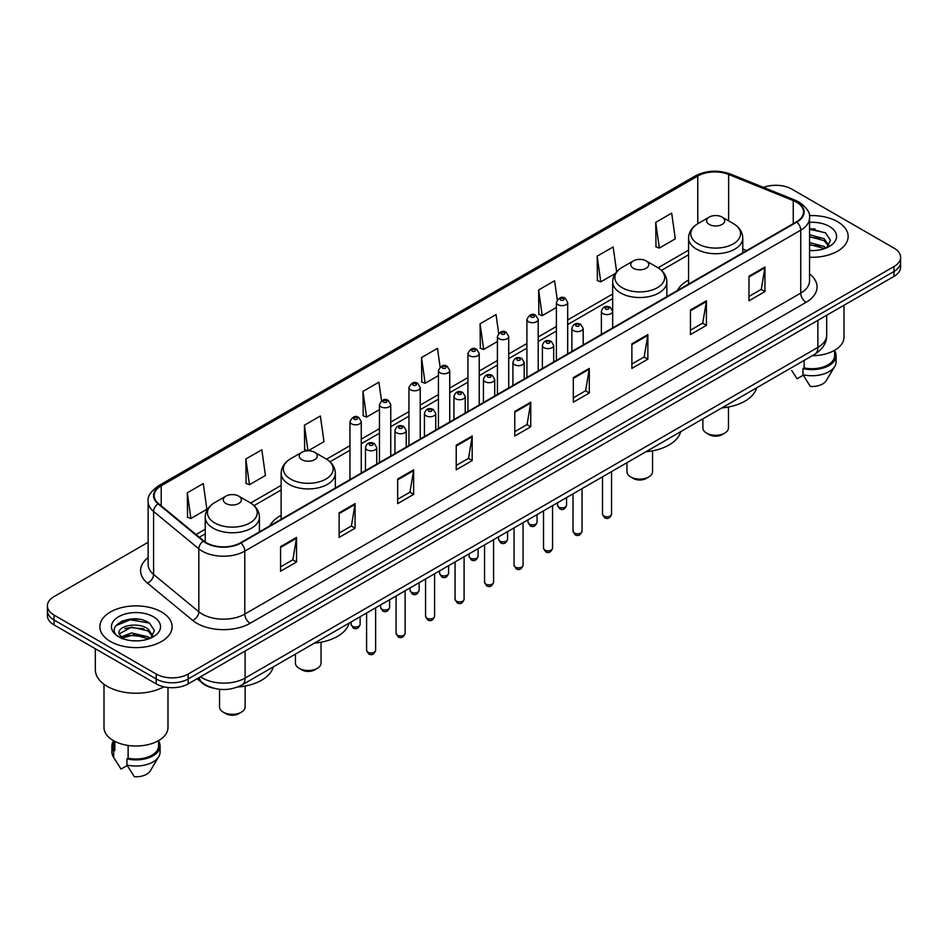<?xml version="1.0" encoding="UTF-8"?>
<svg xmlns="http://www.w3.org/2000/svg" width="948" height="948" viewBox="0 0 948 948"><rect width="100%" height="100%" fill="white"/><g stroke="black" fill="none" stroke-linecap="round" stroke-linejoin="round"><path stroke-width="1.42" d="M281.141 515.297A39.899 23.036 0 0 0 269.907 525.82M688.568 280.075A39.899 23.036 0 0 0 677.334 290.598M213.442 688.153A22.586 13.035 180 0 1 202.671 683.39L197.054 678.756M139.001 619.281A30.111 17.384 0 0 0 121.38 621.367M815.019 228.978A30.111 17.384 0 0 0 809.545 228.954M148.137 542.28L54.012 596.624A22.586 13.035 0 0 0 47.4 605.843L47.4 615.679A22.586 13.035 0 0 0 54.012 624.898L156.219 683.899A22.586 13.035 0 0 0 188.154 683.899L893.988 276.389A22.586 13.035 0 0 0 900.6 267.17L900.6 262.252A22.586 13.035 0 0 1 893.988 271.472A22.586 13.035 0 0 0 900.6 262.252L900.6 257.335A22.586 13.035 0 0 0 893.988 248.115L791.781 189.114A22.586 13.035 0 0 0 763.507 187.396M47.4 605.843A22.586 13.035 0 0 0 54.012 615.062L156.219 674.064A22.586 13.035 0 0 0 188.154 674.064L188.154 678.981L893.988 271.472L188.154 678.981A22.586 13.035 0 0 1 156.219 678.981A22.586 13.035 0 0 0 188.154 678.981L188.154 683.899M54.012 615.062L54.012 619.98L156.219 678.981L54.012 619.98A22.586 13.035 0 0 1 47.4 610.761A22.586 13.035 0 0 0 54.012 619.98L54.012 624.898M837.558 221.69A36.131 20.856 0 0 0 809.379 215.634A36.131 20.856 0 0 1 837.558 221.69A36.131 20.856 0 0 1 848.14 236.443A36.131 20.856 0 0 0 837.558 221.69M161.539 611.981A36.131 20.856 0 0 0 122.162 607.467A36.131 20.856 0 0 0 99.86 626.735A36.131 20.856 0 0 0 110.442 641.488A36.131 20.856 0 0 0 149.82 646.015A36.131 20.856 0 0 0 172.121 626.735A36.131 20.856 0 0 0 161.539 611.981A36.131 20.856 0 0 0 122.162 607.467A36.131 20.856 0 0 0 99.86 626.735A36.131 20.856 0 0 0 110.442 641.488A36.131 20.856 0 0 0 149.82 646.015A36.131 20.856 0 0 0 172.121 626.735A36.131 20.856 0 0 0 161.539 611.981M796.462 202.137A24.091 13.912 180 0 1 803.525 211.973A24.091 13.912 180 0 1 796.462 221.808L240.531 542.777A24.091 13.912 180 0 1 203.761 540.917L158.517 503.613A24.091 13.912 180 0 1 154.168 495.638A24.091 13.912 180 0 1 161.219 485.803L697.775 176.02A24.091 13.912 180 0 1 728.633 174.456L793.251 200.585A24.091 13.912 180 0 1 796.462 202.137M796.889 201.9A24.695 14.256 0 0 0 793.595 200.301L728.976 174.171A24.695 14.256 0 0 0 697.361 175.771L160.793 485.554A24.695 14.256 0 0 0 158.032 503.815L203.275 541.118A24.695 14.256 0 0 0 240.958 543.026L796.889 222.057A24.695 14.256 0 0 0 796.889 201.9M280.561 546.652L280.561 571.241L296.534 562.022L296.534 537.433L280.561 546.652M280.561 566.868L292.861 559.77L296.463 538.251A6.02 3.472 -120 0 0 296.534 537.433M292.754 559.841L296.534 562.022M339.111 512.844L339.111 537.433L355.085 528.214L355.085 503.625L339.111 512.844M339.111 533.072L351.412 525.962L355.014 504.443A6.02 3.472 -120 0 0 355.085 503.625M351.305 526.033L355.085 528.214M397.662 479.036L397.662 503.625L413.636 494.406L413.636 469.817L397.662 479.036M397.662 499.264L409.963 492.166L413.577 470.635A6.02 3.472 -120 0 0 413.636 469.817M409.856 492.225L413.636 494.406M456.225 445.24L456.225 469.817L472.187 460.598L472.187 436.009L456.225 445.24M456.225 465.456L468.525 458.358L472.128 436.827A6.02 3.472 -120 0 0 472.187 436.009M468.407 458.417L472.187 460.598M748.991 276.212L748.991 300.789L764.953 291.569L764.953 266.992L748.991 276.212M748.991 296.428L761.291 289.33L764.894 267.81A6.02 3.472 -120 0 0 764.953 266.992M761.173 289.389L764.953 291.569M690.428 310.008L690.428 334.597L706.402 325.377L706.402 300.789L690.428 310.008M690.428 330.236L702.729 323.138L706.343 301.606A6.02 3.472 -120 0 0 706.402 300.789M702.622 323.197L706.402 325.377M631.878 343.816L631.878 368.405L647.851 359.185L647.851 334.597L631.878 343.816M631.878 364.044L644.178 356.946L647.78 335.414A6.02 3.472 -120 0 0 647.851 334.597M644.071 357.005L647.851 359.185M573.327 377.624L573.327 402.213L589.301 392.993L589.301 368.405L573.327 377.624M573.327 397.852L585.627 390.742L589.229 369.222A6.02 3.472 -120 0 0 589.301 368.405M585.52 390.813L589.301 392.993M514.776 411.432L514.776 436.021L530.738 426.79L530.738 402.213L514.776 411.432M514.776 431.648L527.076 424.55L530.679 403.03A6.02 3.472 -120 0 0 530.738 402.213M526.97 424.609L530.738 426.79M809.545 257.252A36.131 20.856 0 0 0 848.14 236.443A36.131 20.856 0 0 1 809.545 257.252M188.154 674.064L893.988 266.554A22.586 13.035 0 0 0 900.6 257.335M308.207 450.774L323.979 441.661L320.377 415.982L304.415 425.202L304.664 449.636M245.852 458.998L249.466 484.689L265.428 475.469L261.826 449.779L245.852 458.998L246.113 483.444M187.301 492.806L190.904 518.497L206.877 509.277L203.275 483.587L187.301 492.806L187.562 517.241M498.672 333.341L496.041 314.558L480.067 323.778L480.328 348.224M557.258 299.769L554.592 280.75L538.618 289.981L538.879 314.416M616.638 271.827L613.143 246.954L597.169 256.173L597.43 280.608M655.732 222.365L659.334 248.056L675.296 238.837L671.694 213.146L655.732 222.365L655.98 246.8M381.534 400.743L378.927 382.174L362.966 391.394L363.214 415.828M440.097 367.006L437.478 348.366L421.516 357.586L421.777 382.02M421.516 357.586L425.119 383.276L438.438 375.586M425.119 383.276L421.516 381.926M480.067 323.778L483.67 349.468L497.416 341.529M483.67 349.468L480.067 348.117M538.618 289.981L542.22 315.66L556.393 307.484M542.22 315.66L538.618 314.321M597.169 256.173L600.783 281.864L615.382 273.427M600.783 281.864L597.169 280.513M659.334 248.056L655.732 246.705M362.966 391.394L366.568 417.084L379.461 409.631M366.568 417.084L362.966 415.734M307.733 450.786L304.415 449.542M304.415 425.202L307.993 450.774M249.466 484.689L245.852 483.338M190.904 518.497L187.301 517.146M812.258 355.713A31.995 18.474 0 0 0 844.004 337.239L844.004 305.244M809.545 250.343L813.633 250.58M809.545 242.534L824.049 246.468L826.04 248.068M809.545 244.489L824.049 248.423M809.545 234.725L824.049 238.671L828.931 245.425M809.545 236.704L824.049 240.614L828.552 245.923M809.545 250.545A24.541 14.173 0 0 0 829.37 246.456A24.541 14.173 0 0 0 829.37 226.418A24.541 14.173 0 0 0 809.545 222.342M826.62 247.831L830.46 240.282L825.601 232.947L809.545 228.563M791.687 370.455L797.043 378.762L803.252 375.183M804.153 360.394L804.153 367.907A22.586 13.035 0 0 0 834.596 355.678L834.596 350.322M804.153 367.907L802.98 368.582L802.98 374.721L810.35 386.452A15.061 8.698 0 0 0 826.241 380.646L834.785 366.366A24.091 13.912 0 0 0 836.1 361.828L836.1 355.678A24.091 13.912 0 0 0 834.596 350.843M802.98 374.721A24.091 13.912 0 0 0 834.785 366.366M802.98 368.582A24.091 13.912 0 0 0 836.1 355.678M809.545 229.321L825.27 232.722M809.545 237.119L819.949 238.505M809.545 244.928L819.925 246.302M702.871 418.874L702.871 427.904A12.798 7.394 0 0 0 706.615 433.129L709.282 434.67A9.03 5.214 0 0 0 722.056 434.67L724.71 433.129A12.798 7.394 0 0 0 728.467 427.904L728.467 407M709.282 434.67L706.615 433.129A12.798 7.394 0 0 0 724.71 433.129M709.282 224.451A9.03 5.214 0 0 0 722.056 224.451A9.03 5.214 0 0 0 722.056 217.08L733.266 223.55A24.897 14.374 0 0 1 733.266 243.885A24.897 14.374 0 0 1 698.06 243.885A24.897 14.374 0 0 1 698.06 223.55C691.933 227.2 688.769 232.035 688.568 238.067A27.101 15.642 0 0 0 696.507 249.123A27.101 15.642 0 0 0 726.038 252.524A27.101 15.642 0 0 0 742.77 238.067C742.568 232.035 739.404 227.2 733.266 223.55L722.056 217.08A9.03 5.214 0 0 0 709.282 217.08A9.03 5.214 0 0 0 709.282 224.451M721.878 407.901A41.404 23.901 0 0 0 756.599 387.851M626.96 462.695L626.96 471.725A12.798 7.394 0 0 0 630.704 476.951L633.371 478.491A9.03 5.214 0 0 0 646.145 478.491L648.811 476.951A12.798 7.394 0 0 0 652.556 471.725L652.556 450.821M633.371 478.491L630.704 476.951A12.798 7.394 0 0 0 648.811 476.951M633.371 268.272A9.03 5.214 0 0 0 646.145 268.272A9.03 5.214 0 0 0 646.145 260.901L657.367 267.383A24.897 14.374 0 0 1 657.367 287.706A24.897 14.374 0 0 1 622.161 287.706A24.897 14.374 0 0 1 622.149 267.383C616.022 271.021 612.858 275.856 612.657 281.888A27.101 15.642 0 0 0 620.596 292.956A27.101 15.642 0 0 0 650.127 296.345A27.101 15.642 0 0 0 666.859 281.888C666.657 275.856 663.493 271.021 657.367 267.383L646.145 260.901A9.03 5.214 0 0 0 633.371 260.901A9.03 5.214 0 0 0 633.371 268.272M645.967 451.722A41.404 23.901 0 0 0 680.688 431.672M295.444 654.096L295.444 663.126A12.798 7.394 0 0 0 299.189 668.352L301.855 669.892A9.03 5.214 0 0 0 314.629 669.892L317.296 668.352A12.798 7.394 0 0 0 321.04 663.126L321.04 642.223M301.855 669.892L299.189 668.352A12.798 7.394 0 0 0 317.296 668.352M301.855 459.673A9.03 5.214 0 0 0 314.629 459.673A9.03 5.214 0 0 0 314.629 452.303L325.839 458.773A24.897 14.374 0 0 1 325.851 458.773A24.897 14.374 0 0 1 325.839 479.107A24.897 14.374 0 0 1 290.633 479.107A24.897 14.374 0 0 1 290.633 458.773C284.507 462.423 281.343 467.257 281.141 473.289A27.101 15.642 0 0 0 289.081 484.345A27.101 15.642 0 0 0 318.611 487.746A27.101 15.642 0 0 0 335.343 473.289C335.142 467.257 331.978 462.423 325.851 458.773L314.629 452.303A9.03 5.214 0 0 0 301.855 452.303A9.03 5.214 0 0 0 301.855 459.673M314.452 643.123A41.404 23.901 0 0 0 349.172 623.073M219.533 689.291L219.533 706.947A12.798 7.394 0 0 0 223.29 712.173L225.944 713.714A9.03 5.214 0 0 0 238.718 713.714L241.385 712.173A12.798 7.394 0 0 0 245.129 706.947L245.129 686.044M225.944 713.714L223.29 712.173A12.798 7.394 0 0 0 241.385 712.173M225.944 503.507A9.03 5.214 0 0 0 238.718 503.507A9.03 5.214 0 0 0 238.718 496.124L249.94 502.606A24.897 14.374 0 0 1 249.94 522.929A24.897 14.374 0 0 1 214.734 522.929A24.897 14.374 0 0 1 214.734 502.606C208.596 506.244 205.432 511.079 205.23 517.11A27.101 15.642 0 0 0 213.17 528.178A27.101 15.642 0 0 0 242.712 531.567A27.101 15.642 0 0 0 259.432 517.11C259.231 511.079 256.067 506.244 249.94 502.606L238.718 496.124A9.03 5.214 0 0 0 225.944 496.124A9.03 5.214 0 0 0 225.944 503.507M237.675 687.016A41.404 23.901 0 0 0 273.273 666.894M95.333 648.752L95.333 669.762A40.645 23.475 0 0 0 107.243 686.364A40.645 23.475 0 0 0 163.921 686.814M103.996 684.243L103.996 727.543A31.995 18.474 0 0 0 113.369 740.601A31.995 18.474 0 0 0 148.232 744.607A31.995 18.474 0 0 0 167.986 727.543L167.986 687.49M131.879 640.706L137.614 640.884M120.621 637.103L131.582 632.932L148.018 636.772L150.009 638.371M121.427 638.324L133.941 634.793L148.018 638.727M118.974 632.98L121.782 638.3M118.998 633.454C117.256 625.905 137.97 621.45 148.018 628.962L152.912 635.717M119.081 633.963L131.547 627.09L148.018 630.906L152.521 636.226M150.59 638.123L154.441 630.574L149.571 623.251C132.353 610.868 101.744 627.185 119.424 637.186L120.301 637.72M153.351 616.721A24.541 14.173 0 0 0 118.63 616.721A24.541 14.173 0 0 0 118.63 636.76A24.541 14.173 0 0 0 153.351 636.76A24.541 14.173 0 0 0 153.351 616.721M113.405 740.625L113.405 745.981A22.586 13.035 0 0 0 114.815 750.52L114.815 741.395M113.405 741.146A24.091 13.912 0 0 0 111.9 745.981L111.9 752.131A24.091 13.912 0 0 0 113.215 756.67A24.091 13.912 0 0 0 113.653 757.334L121.024 769.065L127.233 765.486M113.653 757.334L113.653 751.195L114.815 750.52M111.9 745.981A24.091 13.912 0 0 0 113.653 751.195M122.162 638.798L119.057 633.845M128.122 745.448L128.122 758.199A22.586 13.035 0 0 0 158.577 745.981L158.577 740.625M128.122 758.199L126.961 758.874L126.961 765.024L134.332 776.744A15.061 8.698 0 0 0 150.222 770.949L158.754 756.67A24.091 13.912 0 0 0 160.082 752.131L160.082 745.981A24.091 13.912 0 0 0 158.577 741.146M126.961 765.024A24.091 13.912 0 0 0 158.754 756.67M126.961 758.874A24.091 13.912 0 0 0 160.082 745.981M115.834 625.716L130.243 619.791L149.239 623.026M124.84 628.583L130.243 627.6L143.93 628.797M124.769 636.404L130.243 635.409L143.906 636.594M200.502 676.765A30.111 17.384 0 0 0 202.528 678.057A30.111 17.384 0 0 0 245.105 678.057L817.863 347.383A30.111 17.384 0 0 0 826.692 335.094C826.905 342.56 822.923 348.959 814.747 354.279L241.989 684.954A15.061 8.698 60 0 0 245.105 678.057L245.105 651.015M817.863 320.341L817.863 347.383A15.061 8.698 60 0 1 814.747 354.279M199.281 677.476A15.061 10.072 129.5 0 0 201.912 682.37L197.338 678.602M893.988 276.389L893.988 266.554M156.219 683.899L156.219 674.064M809.545 273.925A37.636 21.733 180 0 1 806.049 302.329L250.118 623.298A7.525 4.349 60 0 1 244.785 614.079L800.728 293.11A30.111 17.384 0 0 0 809.545 280.821L809.545 217.874A30.111 17.384 180 0 1 800.728 230.174A7.525 4.349 -120 0 0 796.889 222.057M250.118 623.298A37.636 21.733 180 0 1 196.888 623.298A37.636 21.733 180 0 1 192.669 620.395L147.414 583.091A37.636 21.733 180 0 1 148.137 557.578M202.208 614.079A30.111 17.384 0 0 0 244.785 614.079L244.785 551.132A30.111 17.384 180 0 1 198.831 548.809L153.588 511.505A30.111 17.384 180 0 1 148.137 501.539L148.137 564.475A30.111 17.384 0 0 0 153.588 574.452L198.831 611.756A30.111 17.384 0 0 0 202.208 614.079M809.545 217.874C810.552 213.17 807.092 207.932 799.164 202.137L795.206 200.218A7.525 3.531 112 0 0 793.595 200.301M795.206 200.218L730.588 174.088C718.122 169.68 706.284 170.32 695.085 176.02A7.525 4.349 60 0 1 697.361 175.771M160.793 485.554A7.525 4.349 -120 0 0 158.517 485.791C150.708 491.42 147.248 496.657 148.137 501.539M158.032 503.815A7.525 5.036 129.5 0 0 153.588 511.505L153.588 574.452A7.525 5.036 -50.5 0 1 147.414 583.091M730.588 174.088A7.525 3.531 112 0 0 728.976 174.171M203.275 541.118A7.525 5.036 129.5 0 0 198.831 548.809L198.831 611.756A7.525 5.036 -50.5 0 1 192.669 620.395M240.958 543.026A7.525 4.349 60 0 1 244.785 551.132L800.728 230.174L800.728 293.11A7.525 4.349 60 0 0 806.049 302.329M161.219 485.803L161.219 505.841M793.251 200.585L793.251 223.669M728.633 174.456L728.633 220.872M746.633 250.58L742.77 249.016M697.775 176.02L697.775 223.716M688.568 250.177L658.054 267.798M612.657 294.01L567.686 319.974M556.393 326.491L538.203 336.99M526.91 343.508L508.709 354.019M497.416 360.536L479.226 371.047M467.933 377.565L449.731 388.076M438.438 394.593L420.237 405.092M408.944 411.61L390.754 422.121M379.461 428.638L361.259 439.149M349.966 445.667L326.539 459.199M281.141 485.4L250.639 503.021M205.23 529.233L196.035 534.542M514.776 412.202L530.679 403.03M573.327 378.406L589.229 369.222M631.878 344.598L647.78 335.414M690.428 310.79L706.343 301.606M748.991 276.982L764.894 267.81M456.225 446.01L472.128 436.827M397.662 479.818L413.577 470.635M339.111 513.626L355.014 504.443M280.561 547.434L296.463 538.251M611.543 514.172C610.05 518.236 607.739 519.421 604.611 517.738L602.501 514.172A4.515 2.607 0 0 0 603.829 516.008A4.515 2.607 0 0 0 608.746 516.577A4.515 2.607 0 0 0 611.543 514.172L611.543 471.594M603.035 313.634A5.641 3.259 180 0 1 601.376 311.335C602.821 306.702 605.772 305.363 610.239 307.306L612.669 311.335A5.641 3.259 180 0 1 609.185 314.345A5.641 3.259 180 0 1 603.035 313.634M608.355 307.496A1.884 1.09 0 0 0 605.689 307.496A1.884 1.09 0 0 0 605.689 309.024A1.884 1.09 0 0 0 608.355 309.024A1.884 1.09 0 0 0 608.355 307.496M582.048 531.2C580.567 535.253 578.256 536.45 575.116 534.767L573.019 531.2A4.515 2.607 0 0 0 574.334 533.037A4.515 2.607 0 0 0 579.264 533.606A4.515 2.607 0 0 0 582.048 531.2L582.048 488.623M573.54 330.662A5.641 3.259 180 0 1 571.881 328.364C573.327 323.73 576.277 322.379 580.745 324.334L583.174 328.364A5.641 3.259 180 0 1 579.69 331.373A5.641 3.259 180 0 1 573.54 330.662M578.861 324.512A1.884 1.09 0 0 0 576.206 324.512A1.884 1.09 0 0 0 576.206 326.053A1.884 1.09 0 0 0 578.861 326.053A1.884 1.09 0 0 0 578.861 324.512M552.566 548.217C551.072 552.281 548.762 553.466 545.633 551.783L543.524 548.217A4.515 2.607 0 0 0 544.851 550.065A4.515 2.607 0 0 0 549.769 550.634A4.515 2.607 0 0 0 552.566 548.217L552.566 505.651M544.045 347.691A5.641 3.259 180 0 1 542.398 345.38C543.844 340.747 546.795 339.408 551.25 341.351L553.691 345.38A5.641 3.259 180 0 1 550.207 348.402A5.641 3.259 180 0 1 544.045 347.691M549.378 341.541A1.884 1.09 0 0 0 546.712 341.541A1.884 1.09 0 0 0 546.712 343.081A1.884 1.09 0 0 0 549.378 343.081A1.884 1.09 0 0 0 549.378 341.541M523.071 565.245C521.578 569.31 519.267 570.495 516.139 568.812L514.041 565.245A4.515 2.607 0 0 0 515.356 567.094A4.515 2.607 0 0 0 520.286 567.651A4.515 2.607 0 0 0 523.071 565.245L523.071 522.68M514.563 364.719A5.641 3.259 180 0 1 512.904 362.409C514.349 357.775 517.3 356.436 521.767 358.38L524.197 362.409A5.641 3.259 180 0 1 520.713 365.418A5.641 3.259 180 0 1 514.563 364.719M519.883 358.569A1.884 1.09 0 0 0 517.217 358.569A1.884 1.09 0 0 0 517.217 360.11A1.884 1.09 0 0 0 519.883 360.11A1.884 1.09 0 0 0 519.883 358.569M493.576 582.273C492.095 586.338 489.784 587.523 486.644 585.84L484.546 582.273A4.515 2.607 0 0 0 485.874 584.11A4.515 2.607 0 0 0 490.791 584.679A4.515 2.607 0 0 0 493.576 582.273L493.576 539.696M485.068 381.736A5.641 3.259 180 0 1 483.421 379.437C484.866 374.804 487.817 373.465 492.273 375.408L494.714 379.437A5.641 3.259 180 0 1 491.23 382.447A5.641 3.259 180 0 1 485.068 381.736M490.4 375.598A1.884 1.09 0 0 0 487.734 375.598A1.884 1.09 0 0 0 487.734 377.126A1.884 1.09 0 0 0 490.4 377.126A1.884 1.09 0 0 0 490.4 375.598M464.093 599.302C462.6 603.355 460.29 604.551 457.161 602.869L455.064 599.302A4.515 2.607 0 0 0 456.379 601.139A4.515 2.607 0 0 0 461.309 601.707A4.515 2.607 0 0 0 464.093 599.302L464.093 556.725M455.585 398.764A5.641 3.259 180 0 1 453.926 396.465C455.372 391.832 458.322 390.481 462.79 392.436L465.219 396.465A5.641 3.259 180 0 1 461.735 399.475A5.641 3.259 180 0 1 455.585 398.764M460.906 392.614A1.884 1.09 0 0 0 458.24 392.614A1.884 1.09 0 0 0 458.24 394.155A1.884 1.09 0 0 0 460.906 394.155A1.884 1.09 0 0 0 460.906 392.614M434.599 616.319C433.118 620.383 430.807 621.568 427.666 619.885L425.569 616.319A4.515 2.607 0 0 0 426.896 618.167A4.515 2.607 0 0 0 431.814 618.736A4.515 2.607 0 0 0 434.599 616.319L434.599 573.753M426.09 415.793A5.641 3.259 180 0 1 424.443 413.482C425.877 408.861 428.84 407.51 433.295 409.465L435.736 413.482A5.641 3.259 180 0 1 432.241 416.504A5.641 3.259 180 0 1 426.09 415.793M431.411 409.643A1.884 1.09 0 0 0 428.757 409.643A1.884 1.09 0 0 0 428.757 411.183A1.884 1.09 0 0 0 431.411 411.183A1.884 1.09 0 0 0 431.411 409.643M405.116 633.347C403.623 637.412 401.312 638.596 398.184 636.914L396.074 633.347A4.515 2.607 0 0 0 397.402 635.196A4.515 2.607 0 0 0 402.319 635.753A4.515 2.607 0 0 0 405.116 633.347L405.116 590.782M396.608 432.821A5.641 3.259 180 0 1 394.949 430.511C396.394 425.877 399.345 424.538 403.812 426.481L406.242 430.511A5.641 3.259 180 0 1 402.758 433.52A5.641 3.259 180 0 1 396.608 432.821M401.928 426.671A1.884 1.09 0 0 0 399.262 426.671A1.884 1.09 0 0 0 399.262 428.212A1.884 1.09 0 0 0 401.928 428.212A1.884 1.09 0 0 0 401.928 426.671M375.621 650.375C374.14 654.44 371.829 655.625 368.689 653.942L366.592 650.375A4.515 2.607 0 0 0 367.907 652.212A4.515 2.607 0 0 0 372.837 652.781A4.515 2.607 0 0 0 375.621 650.375L375.621 607.798M367.113 449.838A5.641 3.259 180 0 1 365.466 447.539C366.9 442.906 369.85 441.567 374.318 443.51L376.747 447.539A5.641 3.259 180 0 1 373.263 450.549A5.641 3.259 180 0 1 367.113 449.838M372.434 443.7A1.884 1.09 0 0 0 369.779 443.7A1.884 1.09 0 0 0 369.779 445.228A1.884 1.09 0 0 0 372.434 445.228A1.884 1.09 0 0 0 372.434 443.7M558.846 507.073A4.515 2.607 0 0 0 563.776 507.63A4.515 2.607 0 0 0 566.56 505.225C565.067 509.289 562.756 510.474 559.628 508.792L557.531 505.225A4.515 2.607 0 0 0 558.846 507.073M567.686 353.9L567.686 302.388A5.641 3.259 180 0 1 564.202 305.398A5.641 3.259 180 0 1 558.052 304.699A5.641 3.259 180 0 1 556.393 302.388L556.393 360.418M560.706 300.089A1.884 1.09 0 0 0 563.373 300.089A1.884 1.09 0 0 0 563.373 298.549A1.884 1.09 0 0 0 560.706 298.549A1.884 1.09 0 0 0 560.706 300.089M529.363 524.09A4.515 2.607 0 0 0 534.281 524.659A4.515 2.607 0 0 0 537.066 522.253C535.584 526.318 533.274 527.503 530.133 525.82L528.036 522.253A4.515 2.607 0 0 0 529.363 524.09M538.203 370.917L538.203 319.417A5.641 3.259 180 0 1 534.719 322.427A5.641 3.259 180 0 1 528.557 321.716A5.641 3.259 180 0 1 526.91 319.417L526.91 377.434M531.224 317.106A1.884 1.09 0 0 0 533.878 317.106A1.884 1.09 0 0 0 533.878 315.577A1.884 1.09 0 0 0 531.224 315.577A1.884 1.09 0 0 0 531.224 317.106M499.869 541.118A4.515 2.607 0 0 0 504.786 541.687A4.515 2.607 0 0 0 507.583 539.282C506.09 543.334 503.779 544.531 500.651 542.849L498.541 539.282A4.515 2.607 0 0 0 499.869 541.118M508.709 387.945L508.709 336.445A5.641 3.259 180 0 1 505.225 339.455A5.641 3.259 180 0 1 499.075 338.744A5.641 3.259 180 0 1 497.416 336.445L497.416 394.463M501.729 334.134A1.884 1.09 0 0 0 504.395 334.134A1.884 1.09 0 0 0 504.395 332.606A1.884 1.09 0 0 0 501.729 332.606A1.884 1.09 0 0 0 501.729 334.134M470.386 558.147A4.515 2.607 0 0 0 475.304 558.716A4.515 2.607 0 0 0 478.088 556.298C476.607 560.363 474.296 561.548 471.156 559.865L469.059 556.298A4.515 2.607 0 0 0 470.386 558.147M479.226 404.974L479.226 353.462A5.641 3.259 180 0 1 475.73 356.484A5.641 3.259 180 0 1 469.58 355.773A5.641 3.259 180 0 1 467.933 353.462L467.933 411.491M472.246 351.163A1.884 1.09 0 0 0 474.901 351.163A1.884 1.09 0 0 0 474.901 349.622A1.884 1.09 0 0 0 472.246 349.622A1.884 1.09 0 0 0 472.246 351.163M440.891 575.175A4.515 2.607 0 0 0 445.809 575.732A4.515 2.607 0 0 0 448.605 573.327C447.112 577.391 444.802 578.576 441.673 576.894L439.564 573.327A4.515 2.607 0 0 0 440.891 575.175M449.731 422.002L449.731 370.49A5.641 3.259 180 0 1 446.247 373.5A5.641 3.259 180 0 1 440.097 372.801A5.641 3.259 180 0 1 438.438 370.49L438.438 428.52M442.752 368.191A1.884 1.09 0 0 0 445.418 368.191A1.884 1.09 0 0 0 445.418 366.651A1.884 1.09 0 0 0 442.752 366.651A1.884 1.09 0 0 0 442.752 368.191M411.396 592.192A4.515 2.607 0 0 0 416.326 592.761A4.515 2.607 0 0 0 419.111 590.355C417.63 594.42 415.319 595.605 412.179 593.922L410.081 590.355A4.515 2.607 0 0 0 411.396 592.192M420.237 439.019L420.237 387.519A5.641 3.259 180 0 1 416.753 390.529A5.641 3.259 180 0 1 410.603 389.818A5.641 3.259 180 0 1 408.944 387.519L408.944 445.548M413.269 385.208A1.884 1.09 0 0 0 415.923 385.208A1.884 1.09 0 0 0 415.923 383.679A1.884 1.09 0 0 0 413.269 383.679A1.884 1.09 0 0 0 413.269 385.208M381.914 609.22A4.515 2.607 0 0 0 386.831 609.789A4.515 2.607 0 0 0 389.628 607.384C388.135 611.436 385.824 612.633 382.696 610.95L380.586 607.384A4.515 2.607 0 0 0 381.914 609.22M390.754 456.047L390.754 404.547A5.641 3.259 180 0 1 387.27 407.557A5.641 3.259 180 0 1 381.108 406.846A5.641 3.259 180 0 1 379.461 404.547L379.461 462.565M383.774 402.236A1.884 1.09 0 0 0 386.44 402.236A1.884 1.09 0 0 0 386.44 400.708A1.884 1.09 0 0 0 383.774 400.708A1.884 1.09 0 0 0 383.774 402.236M352.419 626.249A4.515 2.607 0 0 0 357.349 626.818A4.515 2.607 0 0 0 360.133 624.4C358.64 628.465 356.329 629.662 353.201 627.967L351.104 624.4A4.515 2.607 0 0 0 352.419 626.249M361.259 473.076L361.259 421.576A5.641 3.259 180 0 1 357.775 424.586A5.641 3.259 180 0 1 351.625 423.875A5.641 3.259 180 0 1 349.966 421.576L349.966 479.593M354.291 419.265A1.884 1.09 0 0 0 356.946 419.265A1.884 1.09 0 0 0 356.946 417.724A1.884 1.09 0 0 0 354.291 417.724A1.884 1.09 0 0 0 354.291 419.265M241.989 684.954C229.878 691.045 217.756 691.045 205.645 684.954L201.912 682.37M826.692 335.094L826.692 315.246M695.085 176.02L158.517 485.791M688.568 254.763L661.491 270.393M612.657 298.584L567.686 324.548M556.393 331.065L538.203 341.576M526.91 348.094L508.709 358.605M497.416 365.122L479.226 375.633M467.933 382.151L449.731 392.65M438.438 399.167L420.237 409.678M408.944 416.196L390.754 426.707M379.461 433.224L361.259 443.735M349.966 450.253L329.975 461.795M281.141 489.986L254.064 505.616M205.23 533.807L199.305 537.243M742.77 252.82L742.77 238.067M688.568 284.104L688.568 238.067M709.282 217.08L698.06 223.55M666.859 296.641L666.859 281.888M612.657 311.039L612.657 281.888M633.371 260.901L622.149 267.383M335.343 488.042L335.343 473.289M281.141 519.326L281.141 473.289M301.855 452.303L290.633 458.773M259.432 531.864L259.432 517.11M205.23 542.007L205.23 517.11M225.944 496.124L214.734 502.606M115.668 760.758L113.215 756.67M602.501 514.172L602.501 476.808M601.376 334.443L601.376 311.335M612.669 327.925L612.669 311.335M573.019 531.2L573.019 493.837M571.881 351.471L571.881 328.364M583.174 344.954L583.174 328.364M543.524 548.217L543.524 510.865M542.398 368.499L542.398 345.38M553.691 361.982L553.691 345.38M514.041 565.245L514.041 527.894M512.904 385.528L512.904 362.409M524.197 378.999L524.197 362.409M484.546 582.273L484.546 544.91M483.421 402.545L483.421 379.437M494.714 396.027L494.714 379.437M455.064 599.302L455.064 561.939M453.926 419.573L453.926 396.465M465.219 413.055L465.219 396.465M425.569 616.319L425.569 578.967M424.443 436.601L424.443 413.482M435.736 430.084L435.736 413.482M396.074 633.347L396.074 595.996M394.949 453.63L394.949 430.511M406.242 447.101L406.242 430.511M366.592 650.375L366.592 613.024M365.466 470.646L365.466 447.539M376.747 464.129L376.747 447.539M566.56 505.225L566.56 497.57M567.686 302.388L565.257 298.359C561.974 296.001 559.024 297.34 556.393 302.388M557.531 505.225L557.531 502.784M537.066 522.253L537.066 514.598M538.203 319.417L535.762 315.388C532.492 313.018 529.541 314.369 526.91 319.417M528.036 522.253L528.036 519.812M507.583 539.282L507.583 531.615M508.709 336.445L506.279 332.416C502.997 330.046 500.046 331.397 497.416 336.445M498.541 539.282L498.541 536.829M478.088 556.298L478.088 548.643M479.226 353.462L476.785 349.445C473.514 347.075 470.564 348.414 467.933 353.462M469.059 556.298L469.059 553.857M448.605 573.327L448.605 565.672M449.731 370.49L447.302 366.461C444.019 364.103 441.069 365.442 438.438 370.49M439.564 573.327L439.564 570.886M419.111 590.355L419.111 582.7M420.237 387.519L417.807 383.49C414.537 381.132 411.574 382.471 408.944 387.519M410.081 590.355L410.081 587.914M389.628 607.384L389.628 599.717M390.754 404.547L388.313 400.518C385.042 398.148 382.091 399.499 379.461 404.547M380.586 607.384L380.586 604.931M360.133 624.4L360.133 616.745M361.259 421.576L358.83 417.547C355.559 415.177 352.597 416.516 349.966 421.576M351.104 624.4L351.104 621.959"/></g></svg>
